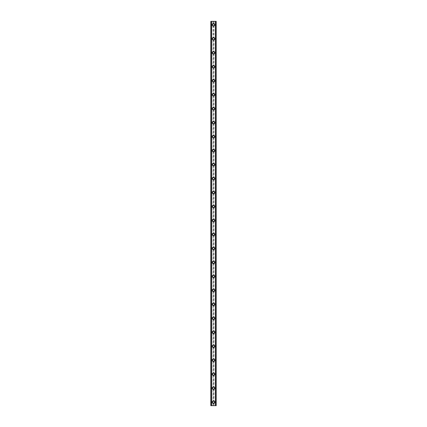 <?xml version="1.0" encoding="UTF-8"?>
<svg xmlns="http://www.w3.org/2000/svg" width="427" height="427" viewBox="0 0 427 427"><rect width="100%" height="100%" fill="white"/><g stroke="black" fill="none" stroke-linecap="round" stroke-linejoin="round"><path stroke-width="0.32" stroke-dasharray="2.13 1.6" d="M213.009 402.805L213.132 402.885A0.817 0.817 0 0 0 213.868 402.885L213.991 402.805A0.817 0.817 0 0 0 213.5 401.343A0.817 0.817 0 0 0 212.683 402.154A0.817 0.817 0 0 0 213.5 402.971A0.817 0.817 0 0 0 213.991 401.503L213.868 401.428A0.817 0.817 0 0 0 213.132 401.428L213.009 401.503A0.817 0.817 0 0 0 213.009 402.805L213.009 405.65L210.821 405.65L210.821 21.35L210.858 405.65M212.219 402.154A1.281 1.281 0 0 1 213.5 400.873A1.281 1.281 0 0 1 214.781 402.154A1.281 1.281 0 0 0 213.5 400.873A1.281 1.281 0 0 0 212.219 402.154A1.281 1.281 0 0 0 213.5 403.435A1.281 1.281 0 0 0 214.781 402.154A1.281 1.281 0 0 0 213.5 400.873A1.281 1.281 0 0 0 212.219 402.154A1.281 1.281 0 0 0 213.5 403.435A1.281 1.281 0 0 0 214.781 402.154A1.281 1.281 0 0 1 213.5 403.435A1.281 1.281 0 0 1 212.219 402.154M213.009 388.832L213.132 388.912A0.817 0.817 0 0 0 213.868 388.912L213.991 388.832A0.817 0.817 0 0 0 213.5 387.369A0.817 0.817 0 0 0 212.683 388.18A0.817 0.817 0 0 0 213.5 388.997A0.817 0.817 0 0 0 213.991 387.529L213.868 387.454A0.817 0.817 0 0 0 213.132 387.454L213.009 387.529A0.817 0.817 0 0 0 213.009 388.832L213.009 401.503M212.219 388.18A1.281 1.281 0 0 1 213.5 386.899A1.281 1.281 0 0 1 214.781 388.18A1.281 1.281 0 0 0 213.5 386.899A1.281 1.281 0 0 0 212.219 388.18A1.281 1.281 0 0 0 213.5 389.461A1.281 1.281 0 0 0 214.781 388.18A1.281 1.281 0 0 0 213.5 386.899A1.281 1.281 0 0 0 212.219 388.18A1.281 1.281 0 0 0 213.5 389.461A1.281 1.281 0 0 0 214.781 388.18A1.281 1.281 0 0 1 213.5 389.461A1.281 1.281 0 0 1 212.219 388.18M213.009 374.858L213.132 374.933A0.817 0.817 0 0 0 213.868 374.933L213.991 374.858A0.817 0.817 0 0 0 213.5 373.39A0.817 0.817 0 0 0 212.683 374.207A0.817 0.817 0 0 0 213.5 375.023A0.817 0.817 0 0 0 213.991 373.556L213.868 373.481A0.817 0.817 0 0 0 213.132 373.481L213.009 373.556A0.817 0.817 0 0 0 213.009 374.858L213.009 387.529M212.219 374.207A1.281 1.281 0 0 1 213.5 372.926A1.281 1.281 0 0 1 214.781 374.207A1.281 1.281 0 0 0 213.5 372.926A1.281 1.281 0 0 0 212.219 374.207A1.281 1.281 0 0 0 213.5 375.488A1.281 1.281 0 0 0 214.781 374.207A1.281 1.281 0 0 0 213.5 372.926A1.281 1.281 0 0 0 212.219 374.207A1.281 1.281 0 0 0 213.5 375.488A1.281 1.281 0 0 0 214.781 374.207A1.281 1.281 0 0 1 213.5 375.488A1.281 1.281 0 0 1 212.219 374.207M213.009 360.884L213.132 360.959A0.817 0.817 0 0 0 213.868 360.959L213.991 360.884A0.817 0.817 0 0 0 213.5 359.417A0.817 0.817 0 0 0 212.683 360.233A0.817 0.817 0 0 0 213.5 361.05A0.817 0.817 0 0 0 213.991 359.582L213.868 359.507A0.817 0.817 0 0 0 213.132 359.507L213.009 359.582A0.817 0.817 0 0 0 213.009 360.884L213.009 373.556M212.219 360.233A1.281 1.281 0 0 1 213.5 358.952A1.281 1.281 0 0 1 214.781 360.233A1.281 1.281 0 0 0 213.5 358.952A1.281 1.281 0 0 0 212.219 360.233A1.281 1.281 0 0 0 213.5 361.514A1.281 1.281 0 0 0 214.781 360.233A1.281 1.281 0 0 0 213.5 358.952A1.281 1.281 0 0 0 212.219 360.233A1.281 1.281 0 0 0 213.5 361.514A1.281 1.281 0 0 0 214.781 360.233A1.281 1.281 0 0 1 213.5 361.514A1.281 1.281 0 0 1 212.219 360.233M213.009 346.911L213.132 346.986A0.817 0.817 0 0 0 213.868 346.986L213.991 346.911A0.817 0.817 0 0 0 213.5 345.443A0.817 0.817 0 0 0 212.683 346.26A0.817 0.817 0 0 0 213.5 347.071A0.817 0.817 0 0 0 213.991 345.608L213.868 345.528A0.817 0.817 0 0 0 213.132 345.528L213.009 345.608A0.817 0.817 0 0 0 213.009 346.911L213.009 359.582M212.219 346.26A1.281 1.281 0 0 1 213.5 344.979A1.281 1.281 0 0 1 214.781 346.26A1.281 1.281 0 0 0 213.5 344.979A1.281 1.281 0 0 0 212.219 346.26A1.281 1.281 0 0 0 213.5 347.541A1.281 1.281 0 0 0 214.781 346.26A1.281 1.281 0 0 0 213.5 344.979A1.281 1.281 0 0 0 212.219 346.26A1.281 1.281 0 0 0 213.5 347.541A1.281 1.281 0 0 0 214.781 346.26A1.281 1.281 0 0 1 213.5 347.541A1.281 1.281 0 0 1 212.219 346.26M213.009 332.937L213.132 333.012A0.817 0.817 0 0 0 213.868 333.012L213.991 332.937A0.817 0.817 0 0 0 213.5 331.469A0.817 0.817 0 0 0 212.683 332.286A0.817 0.817 0 0 0 213.5 333.097A0.817 0.817 0 0 0 213.991 331.635L213.868 331.555A0.817 0.817 0 0 0 213.132 331.555L213.009 331.635A0.817 0.817 0 0 0 213.009 332.937L213.009 345.608M212.219 332.286A1.281 1.281 0 0 1 213.5 331.005A1.281 1.281 0 0 1 214.781 332.286A1.281 1.281 0 0 0 213.5 331.005A1.281 1.281 0 0 0 212.219 332.286A1.281 1.281 0 0 0 213.5 333.567A1.281 1.281 0 0 0 214.781 332.286A1.281 1.281 0 0 0 213.5 331.005A1.281 1.281 0 0 0 212.219 332.286A1.281 1.281 0 0 0 213.5 333.567A1.281 1.281 0 0 0 214.781 332.286A1.281 1.281 0 0 1 213.5 333.567A1.281 1.281 0 0 1 212.219 332.286M213.009 318.958L213.132 319.038A0.817 0.817 0 0 0 213.868 319.038L213.991 318.958A0.817 0.817 0 0 0 213.5 317.496A0.817 0.817 0 0 0 212.683 318.307A0.817 0.817 0 0 0 213.5 319.124A0.817 0.817 0 0 0 213.991 317.656L213.868 317.581A0.817 0.817 0 0 0 213.132 317.581L213.009 317.656A0.817 0.817 0 0 0 213.009 318.958L213.009 331.635M212.219 318.307A1.281 1.281 0 0 1 213.5 317.026A1.281 1.281 0 0 1 214.781 318.307A1.281 1.281 0 0 0 213.5 317.026A1.281 1.281 0 0 0 212.219 318.307A1.281 1.281 0 0 0 213.5 319.588A1.281 1.281 0 0 0 214.781 318.307A1.281 1.281 0 0 0 213.5 317.026A1.281 1.281 0 0 0 212.219 318.307A1.281 1.281 0 0 0 213.5 319.588A1.281 1.281 0 0 0 214.781 318.307A1.281 1.281 0 0 1 213.5 319.588A1.281 1.281 0 0 1 212.219 318.307M213.009 304.985L213.132 305.059A0.817 0.817 0 0 0 213.868 305.059L213.991 304.985A0.817 0.817 0 0 0 213.5 303.517A0.817 0.817 0 0 0 212.683 304.334A0.817 0.817 0 0 0 213.5 305.15A0.817 0.817 0 0 0 213.991 303.682L213.868 303.608A0.817 0.817 0 0 0 213.132 303.608L213.009 303.682A0.817 0.817 0 0 0 213.009 304.985L213.009 317.656M212.219 304.334A1.281 1.281 0 0 1 213.5 303.053A1.281 1.281 0 0 1 214.781 304.334A1.281 1.281 0 0 0 213.5 303.053A1.281 1.281 0 0 0 212.219 304.334A1.281 1.281 0 0 0 213.5 305.615A1.281 1.281 0 0 0 214.781 304.334A1.281 1.281 0 0 0 213.5 303.053A1.281 1.281 0 0 0 212.219 304.334A1.281 1.281 0 0 0 213.5 305.615A1.281 1.281 0 0 0 214.781 304.334A1.281 1.281 0 0 1 213.5 305.615A1.281 1.281 0 0 1 212.219 304.334M213.009 291.011L213.132 291.086A0.817 0.817 0 0 0 213.868 291.086L213.991 291.011A0.817 0.817 0 0 0 213.5 289.543A0.817 0.817 0 0 0 212.683 290.36A0.817 0.817 0 0 0 213.5 291.177A0.817 0.817 0 0 0 213.991 289.709L213.868 289.634A0.817 0.817 0 0 0 213.132 289.634L213.009 289.709A0.817 0.817 0 0 0 213.009 291.011L213.009 303.682M212.219 290.36A1.281 1.281 0 0 1 213.5 289.079A1.281 1.281 0 0 1 214.781 290.36A1.281 1.281 0 0 0 213.5 289.079A1.281 1.281 0 0 0 212.219 290.36A1.281 1.281 0 0 0 213.5 291.641A1.281 1.281 0 0 0 214.781 290.36A1.281 1.281 0 0 0 213.5 289.079A1.281 1.281 0 0 0 212.219 290.36A1.281 1.281 0 0 0 213.5 291.641A1.281 1.281 0 0 0 214.781 290.36A1.281 1.281 0 0 1 213.5 291.641A1.281 1.281 0 0 1 212.219 290.36M213.009 277.038L213.132 277.112A0.817 0.817 0 0 0 213.868 277.112L213.991 277.038A0.817 0.817 0 0 0 213.5 275.57A0.817 0.817 0 0 0 212.683 276.386A0.817 0.817 0 0 0 213.5 277.203A0.817 0.817 0 0 0 213.991 275.735L213.868 275.661A0.817 0.817 0 0 0 213.132 275.661L213.009 275.735A0.817 0.817 0 0 0 213.009 277.038L213.009 289.709M212.219 276.386A1.281 1.281 0 0 1 213.5 275.105A1.281 1.281 0 0 1 214.781 276.386A1.281 1.281 0 0 0 213.5 275.105A1.281 1.281 0 0 0 212.219 276.386A1.281 1.281 0 0 0 213.5 277.667A1.281 1.281 0 0 0 214.781 276.386A1.281 1.281 0 0 0 213.5 275.105A1.281 1.281 0 0 0 212.219 276.386A1.281 1.281 0 0 0 213.5 277.667A1.281 1.281 0 0 0 214.781 276.386A1.281 1.281 0 0 1 213.5 277.667A1.281 1.281 0 0 1 212.219 276.386M213.009 263.064L213.132 263.139A0.817 0.817 0 0 0 213.868 263.139L213.991 263.064A0.817 0.817 0 0 0 213.5 261.596A0.817 0.817 0 0 0 212.683 262.413A0.817 0.817 0 0 0 213.5 263.224A0.817 0.817 0 0 0 213.991 261.762L213.868 261.682A0.817 0.817 0 0 0 213.132 261.682L213.009 261.762A0.817 0.817 0 0 0 213.009 263.064L213.009 275.735M212.219 262.413A1.281 1.281 0 0 1 213.5 261.132A1.281 1.281 0 0 1 214.781 262.413A1.281 1.281 0 0 0 213.5 261.132A1.281 1.281 0 0 0 212.219 262.413A1.281 1.281 0 0 0 213.5 263.694A1.281 1.281 0 0 0 214.781 262.413A1.281 1.281 0 0 0 213.5 261.132A1.281 1.281 0 0 0 212.219 262.413A1.281 1.281 0 0 0 213.5 263.694A1.281 1.281 0 0 0 214.781 262.413A1.281 1.281 0 0 1 213.5 263.694A1.281 1.281 0 0 1 212.219 262.413M213.009 249.085L213.132 249.165A0.817 0.817 0 0 0 213.868 249.165L213.991 249.085A0.817 0.817 0 0 0 213.5 247.623A0.817 0.817 0 0 0 212.683 248.434A0.817 0.817 0 0 0 213.5 249.251A0.817 0.817 0 0 0 213.991 247.783L213.868 247.708A0.817 0.817 0 0 0 213.132 247.708L213.009 247.783A0.817 0.817 0 0 0 213.009 249.085L213.009 261.762M212.219 248.434A1.281 1.281 0 0 1 213.5 247.153A1.281 1.281 0 0 1 214.781 248.434A1.281 1.281 0 0 0 213.5 247.153A1.281 1.281 0 0 0 212.219 248.434A1.281 1.281 0 0 0 213.5 249.715A1.281 1.281 0 0 0 214.781 248.434A1.281 1.281 0 0 0 213.5 247.153A1.281 1.281 0 0 0 212.219 248.434A1.281 1.281 0 0 0 213.5 249.715A1.281 1.281 0 0 0 214.781 248.434A1.281 1.281 0 0 1 213.5 249.715A1.281 1.281 0 0 1 212.219 248.434M213.009 235.112L213.132 235.192A0.817 0.817 0 0 0 213.868 235.192L213.991 235.112A0.817 0.817 0 0 0 213.5 233.649A0.817 0.817 0 0 0 212.683 234.46A0.817 0.817 0 0 0 213.5 235.277A0.817 0.817 0 0 0 213.991 233.809L213.868 233.734A0.817 0.817 0 0 0 213.132 233.734L213.009 233.809A0.817 0.817 0 0 0 213.009 235.112L213.009 247.783M212.219 234.46A1.281 1.281 0 0 1 213.5 233.179A1.281 1.281 0 0 1 214.781 234.46A1.281 1.281 0 0 0 213.5 233.179A1.281 1.281 0 0 0 212.219 234.46A1.281 1.281 0 0 0 213.5 235.741A1.281 1.281 0 0 0 214.781 234.46A1.281 1.281 0 0 0 213.5 233.179A1.281 1.281 0 0 0 212.219 234.46A1.281 1.281 0 0 0 213.5 235.741A1.281 1.281 0 0 0 214.781 234.46A1.281 1.281 0 0 1 213.5 235.741A1.281 1.281 0 0 1 212.219 234.46M213.009 221.138L213.132 221.213A0.817 0.817 0 0 0 213.868 221.213L213.991 221.138A0.817 0.817 0 0 0 213.5 219.67A0.817 0.817 0 0 0 212.683 220.487A0.817 0.817 0 0 0 213.5 221.303A0.817 0.817 0 0 0 213.991 219.836L213.868 219.761A0.817 0.817 0 0 0 213.132 219.761L213.009 219.836A0.817 0.817 0 0 0 213.009 221.138L213.009 233.809M212.219 220.487A1.281 1.281 0 0 1 213.5 219.206A1.281 1.281 0 0 1 214.781 220.487A1.281 1.281 0 0 0 213.5 219.206A1.281 1.281 0 0 0 212.219 220.487A1.281 1.281 0 0 0 213.5 221.768A1.281 1.281 0 0 0 214.781 220.487A1.281 1.281 0 0 0 213.5 219.206A1.281 1.281 0 0 0 212.219 220.487A1.281 1.281 0 0 0 213.5 221.768A1.281 1.281 0 0 0 214.781 220.487A1.281 1.281 0 0 1 213.5 221.768A1.281 1.281 0 0 1 212.219 220.487M213.009 207.164L213.132 207.239A0.817 0.817 0 0 0 213.868 207.239L213.991 207.164A0.817 0.817 0 0 0 213.5 205.697A0.817 0.817 0 0 0 212.683 206.513A0.817 0.817 0 0 0 213.5 207.33A0.817 0.817 0 0 0 213.991 205.862L213.868 205.787A0.817 0.817 0 0 0 213.132 205.787L213.009 205.862A0.817 0.817 0 0 0 213.009 207.164L213.009 219.836M212.219 206.513A1.281 1.281 0 0 1 213.5 205.232A1.281 1.281 0 0 1 214.781 206.513A1.281 1.281 0 0 0 213.5 205.232A1.281 1.281 0 0 0 212.219 206.513A1.281 1.281 0 0 0 213.5 207.794A1.281 1.281 0 0 0 214.781 206.513A1.281 1.281 0 0 0 213.5 205.232A1.281 1.281 0 0 0 212.219 206.513A1.281 1.281 0 0 0 213.5 207.794A1.281 1.281 0 0 0 214.781 206.513A1.281 1.281 0 0 1 213.5 207.794A1.281 1.281 0 0 1 212.219 206.513M213.009 193.191L213.132 193.266A0.817 0.817 0 0 0 213.868 193.266L213.991 193.191A0.817 0.817 0 0 0 213.5 191.723A0.817 0.817 0 0 0 212.683 192.54A0.817 0.817 0 0 0 213.5 193.351A0.817 0.817 0 0 0 213.991 191.888L213.868 191.808A0.817 0.817 0 0 0 213.132 191.808L213.009 191.888A0.817 0.817 0 0 0 213.009 193.191L213.009 205.862M212.219 192.54A1.281 1.281 0 0 1 213.5 191.259A1.281 1.281 0 0 1 214.781 192.54A1.281 1.281 0 0 0 213.5 191.259A1.281 1.281 0 0 0 212.219 192.54A1.281 1.281 0 0 0 213.5 193.821A1.281 1.281 0 0 0 214.781 192.54A1.281 1.281 0 0 0 213.5 191.259A1.281 1.281 0 0 0 212.219 192.54A1.281 1.281 0 0 0 213.5 193.821A1.281 1.281 0 0 0 214.781 192.54A1.281 1.281 0 0 1 213.5 193.821A1.281 1.281 0 0 1 212.219 192.54M213.009 179.217L213.132 179.292A0.817 0.817 0 0 0 213.868 179.292L213.991 179.217A0.817 0.817 0 0 0 213.5 177.749A0.817 0.817 0 0 0 212.683 178.566A0.817 0.817 0 0 0 213.5 179.377A0.817 0.817 0 0 0 213.991 177.915L213.868 177.835A0.817 0.817 0 0 0 213.132 177.835L213.009 177.915A0.817 0.817 0 0 0 213.009 179.217L213.009 191.888M212.219 178.566A1.281 1.281 0 0 1 213.5 177.285A1.281 1.281 0 0 1 214.781 178.566A1.281 1.281 0 0 0 213.5 177.285A1.281 1.281 0 0 0 212.219 178.566A1.281 1.281 0 0 0 213.5 179.847A1.281 1.281 0 0 0 214.781 178.566A1.281 1.281 0 0 0 213.5 177.285A1.281 1.281 0 0 0 212.219 178.566A1.281 1.281 0 0 0 213.5 179.847A1.281 1.281 0 0 0 214.781 178.566A1.281 1.281 0 0 1 213.5 179.847A1.281 1.281 0 0 1 212.219 178.566M213.009 165.238L213.132 165.318A0.817 0.817 0 0 0 213.868 165.318L213.991 165.238A0.817 0.817 0 0 0 213.5 163.776A0.817 0.817 0 0 0 212.683 164.587A0.817 0.817 0 0 0 213.5 165.404A0.817 0.817 0 0 0 213.991 163.936L213.868 163.861A0.817 0.817 0 0 0 213.132 163.861L213.009 163.936A0.817 0.817 0 0 0 213.009 165.238L213.009 177.915M212.219 164.587A1.281 1.281 0 0 1 213.5 163.306A1.281 1.281 0 0 1 214.781 164.587A1.281 1.281 0 0 0 213.5 163.306A1.281 1.281 0 0 0 212.219 164.587A1.281 1.281 0 0 0 213.5 165.868A1.281 1.281 0 0 0 214.781 164.587A1.281 1.281 0 0 0 213.5 163.306A1.281 1.281 0 0 0 212.219 164.587A1.281 1.281 0 0 0 213.5 165.868A1.281 1.281 0 0 0 214.781 164.587A1.281 1.281 0 0 1 213.5 165.868A1.281 1.281 0 0 1 212.219 164.587M213.009 151.265L213.132 151.339A0.817 0.817 0 0 0 213.868 151.339L213.991 151.265A0.817 0.817 0 0 0 213.5 149.797A0.817 0.817 0 0 0 212.683 150.614A0.817 0.817 0 0 0 213.5 151.43A0.817 0.817 0 0 0 213.991 149.962L213.868 149.888A0.817 0.817 0 0 0 213.132 149.888L213.009 149.962A0.817 0.817 0 0 0 213.009 151.265L213.009 163.936M212.219 150.614A1.281 1.281 0 0 1 213.5 149.333A1.281 1.281 0 0 1 214.781 150.614A1.281 1.281 0 0 0 213.5 149.333A1.281 1.281 0 0 0 212.219 150.614A1.281 1.281 0 0 0 213.5 151.895A1.281 1.281 0 0 0 214.781 150.614A1.281 1.281 0 0 0 213.5 149.333A1.281 1.281 0 0 0 212.219 150.614A1.281 1.281 0 0 0 213.5 151.895A1.281 1.281 0 0 0 214.781 150.614A1.281 1.281 0 0 1 213.5 151.895A1.281 1.281 0 0 1 212.219 150.614M213.009 137.291L213.132 137.366A0.817 0.817 0 0 0 213.868 137.366L213.991 137.291A0.817 0.817 0 0 0 213.5 135.823A0.817 0.817 0 0 0 212.683 136.64A0.817 0.817 0 0 0 213.5 137.457A0.817 0.817 0 0 0 213.991 135.989L213.868 135.914A0.817 0.817 0 0 0 213.132 135.914L213.009 135.989A0.817 0.817 0 0 0 213.009 137.291L213.009 149.962M212.219 136.64A1.281 1.281 0 0 1 213.5 135.359A1.281 1.281 0 0 1 214.781 136.64A1.281 1.281 0 0 0 213.5 135.359A1.281 1.281 0 0 0 212.219 136.64A1.281 1.281 0 0 0 213.5 137.921A1.281 1.281 0 0 0 214.781 136.64A1.281 1.281 0 0 0 213.5 135.359A1.281 1.281 0 0 0 212.219 136.64A1.281 1.281 0 0 0 213.5 137.921A1.281 1.281 0 0 0 214.781 136.64A1.281 1.281 0 0 1 213.5 137.921A1.281 1.281 0 0 1 212.219 136.64M213.009 123.318L213.132 123.392A0.817 0.817 0 0 0 213.868 123.392L213.991 123.318A0.817 0.817 0 0 0 213.5 121.85A0.817 0.817 0 0 0 212.683 122.666A0.817 0.817 0 0 0 213.5 123.483A0.817 0.817 0 0 0 213.991 122.015L213.868 121.941A0.817 0.817 0 0 0 213.132 121.941L213.009 122.015A0.817 0.817 0 0 0 213.009 123.318L213.009 135.989M212.219 122.666A1.281 1.281 0 0 1 213.5 121.385A1.281 1.281 0 0 1 214.781 122.666A1.281 1.281 0 0 0 213.5 121.385A1.281 1.281 0 0 0 212.219 122.666A1.281 1.281 0 0 0 213.5 123.947A1.281 1.281 0 0 0 214.781 122.666A1.281 1.281 0 0 0 213.5 121.385A1.281 1.281 0 0 0 212.219 122.666A1.281 1.281 0 0 0 213.5 123.947A1.281 1.281 0 0 0 214.781 122.666A1.281 1.281 0 0 1 213.5 123.947A1.281 1.281 0 0 1 212.219 122.666M213.009 109.344L213.132 109.419A0.817 0.817 0 0 0 213.868 109.419L213.991 109.344A0.817 0.817 0 0 0 213.5 107.876A0.817 0.817 0 0 0 212.683 108.693A0.817 0.817 0 0 0 213.5 109.504A0.817 0.817 0 0 0 213.991 108.042L213.868 107.962A0.817 0.817 0 0 0 213.132 107.962L213.009 108.042A0.817 0.817 0 0 0 213.009 109.344L213.009 122.015M212.219 108.693A1.281 1.281 0 0 1 213.5 107.412A1.281 1.281 0 0 1 214.781 108.693A1.281 1.281 0 0 0 213.5 107.412A1.281 1.281 0 0 0 212.219 108.693A1.281 1.281 0 0 0 213.5 109.974A1.281 1.281 0 0 0 214.781 108.693A1.281 1.281 0 0 0 213.5 107.412A1.281 1.281 0 0 0 212.219 108.693A1.281 1.281 0 0 0 213.5 109.974A1.281 1.281 0 0 0 214.781 108.693A1.281 1.281 0 0 1 213.5 109.974A1.281 1.281 0 0 1 212.219 108.693M213.009 95.365L213.132 95.445A0.817 0.817 0 0 0 213.868 95.445L213.991 95.365A0.817 0.817 0 0 0 213.5 93.903A0.817 0.817 0 0 0 212.683 94.714A0.817 0.817 0 0 0 213.5 95.531A0.817 0.817 0 0 0 213.991 94.063L213.868 93.988A0.817 0.817 0 0 0 213.132 93.988L213.009 94.063A0.817 0.817 0 0 0 213.009 95.365L213.009 108.042M212.219 94.714A1.281 1.281 0 0 1 213.5 93.433A1.281 1.281 0 0 1 214.781 94.714A1.281 1.281 0 0 0 213.5 93.433A1.281 1.281 0 0 0 212.219 94.714A1.281 1.281 0 0 0 213.5 95.995A1.281 1.281 0 0 0 214.781 94.714A1.281 1.281 0 0 0 213.5 93.433A1.281 1.281 0 0 0 212.219 94.714A1.281 1.281 0 0 0 213.5 95.995A1.281 1.281 0 0 0 214.781 94.714A1.281 1.281 0 0 1 213.5 95.995A1.281 1.281 0 0 1 212.219 94.714M213.009 81.392L213.132 81.472A0.817 0.817 0 0 0 213.868 81.472L213.991 81.392A0.817 0.817 0 0 0 213.5 79.929A0.817 0.817 0 0 0 212.683 80.74A0.817 0.817 0 0 0 213.5 81.557A0.817 0.817 0 0 0 213.991 80.089L213.868 80.014A0.817 0.817 0 0 0 213.132 80.014L213.009 80.089A0.817 0.817 0 0 0 213.009 81.392L213.009 94.063M212.219 80.74A1.281 1.281 0 0 1 213.5 79.459A1.281 1.281 0 0 1 214.781 80.74A1.281 1.281 0 0 0 213.5 79.459A1.281 1.281 0 0 0 212.219 80.74A1.281 1.281 0 0 0 213.5 82.021A1.281 1.281 0 0 0 214.781 80.74A1.281 1.281 0 0 0 213.5 79.459A1.281 1.281 0 0 0 212.219 80.74A1.281 1.281 0 0 0 213.5 82.021A1.281 1.281 0 0 0 214.781 80.74A1.281 1.281 0 0 1 213.5 82.021A1.281 1.281 0 0 1 212.219 80.74M213.009 67.418L213.132 67.493A0.817 0.817 0 0 0 213.868 67.493L213.991 67.418A0.817 0.817 0 0 0 213.5 65.95A0.817 0.817 0 0 0 212.683 66.767A0.817 0.817 0 0 0 213.5 67.583A0.817 0.817 0 0 0 213.991 66.116L213.868 66.041A0.817 0.817 0 0 0 213.132 66.041L213.009 66.116A0.817 0.817 0 0 0 213.009 67.418L213.009 80.089M212.219 66.767A1.281 1.281 0 0 1 213.5 65.486A1.281 1.281 0 0 1 214.781 66.767A1.281 1.281 0 0 0 213.5 65.486A1.281 1.281 0 0 0 212.219 66.767A1.281 1.281 0 0 0 213.5 68.048A1.281 1.281 0 0 0 214.781 66.767A1.281 1.281 0 0 0 213.5 65.486A1.281 1.281 0 0 0 212.219 66.767A1.281 1.281 0 0 0 213.5 68.048A1.281 1.281 0 0 0 214.781 66.767A1.281 1.281 0 0 1 213.5 68.048A1.281 1.281 0 0 1 212.219 66.767M213.009 53.444L213.132 53.519A0.817 0.817 0 0 0 213.868 53.519L213.991 53.444A0.817 0.817 0 0 0 213.5 51.977A0.817 0.817 0 0 0 212.683 52.793A0.817 0.817 0 0 0 213.5 53.61A0.817 0.817 0 0 0 213.991 52.142L213.868 52.067A0.817 0.817 0 0 0 213.132 52.067L213.009 52.142A0.817 0.817 0 0 0 213.009 53.444L213.009 66.116M212.219 52.793A1.281 1.281 0 0 1 213.5 51.512A1.281 1.281 0 0 1 214.781 52.793A1.281 1.281 0 0 0 213.5 51.512A1.281 1.281 0 0 0 212.219 52.793A1.281 1.281 0 0 0 213.5 54.074A1.281 1.281 0 0 0 214.781 52.793A1.281 1.281 0 0 0 213.5 51.512A1.281 1.281 0 0 0 212.219 52.793A1.281 1.281 0 0 0 213.5 54.074A1.281 1.281 0 0 0 214.781 52.793A1.281 1.281 0 0 1 213.5 54.074A1.281 1.281 0 0 1 212.219 52.793M213.009 39.471L213.132 39.546A0.817 0.817 0 0 0 213.868 39.546L213.991 39.471A0.817 0.817 0 0 0 213.5 38.003A0.817 0.817 0 0 0 212.683 38.82A0.817 0.817 0 0 0 213.5 39.631A0.817 0.817 0 0 0 213.991 38.168L213.868 38.088A0.817 0.817 0 0 0 213.132 38.088L213.009 38.168A0.817 0.817 0 0 0 213.009 39.471L213.009 52.142M212.219 38.82A1.281 1.281 0 0 1 213.5 37.539A1.281 1.281 0 0 1 214.781 38.82A1.281 1.281 0 0 0 213.5 37.539A1.281 1.281 0 0 0 212.219 38.82A1.281 1.281 0 0 0 213.5 40.101A1.281 1.281 0 0 0 214.781 38.82A1.281 1.281 0 0 0 213.5 37.539A1.281 1.281 0 0 0 212.219 38.82A1.281 1.281 0 0 0 213.5 40.101A1.281 1.281 0 0 0 214.781 38.82A1.281 1.281 0 0 1 213.5 40.101A1.281 1.281 0 0 1 212.219 38.82M214.317 24.846A0.817 0.817 0 0 0 213.991 24.195L213.868 24.115A0.817 0.817 0 0 0 213.132 24.115L213.009 24.195A0.817 0.817 0 0 0 213.5 25.657A0.817 0.817 0 0 0 214.317 24.846A0.817 0.817 0 0 0 213.5 24.029A0.817 0.817 0 0 0 213.009 25.497L213.132 25.572A0.817 0.817 0 0 0 213.868 25.572L213.991 25.497A0.817 0.817 0 0 0 214.317 24.846M212.219 24.846A1.281 1.281 0 0 1 213.5 23.565A1.281 1.281 0 0 1 214.781 24.846A1.281 1.281 0 0 0 213.5 23.565A1.281 1.281 0 0 0 212.219 24.846A1.281 1.281 0 0 0 213.5 26.127A1.281 1.281 0 0 0 214.781 24.846A1.281 1.281 0 0 0 213.5 23.565A1.281 1.281 0 0 0 212.219 24.846A1.281 1.281 0 0 0 213.5 26.127A1.281 1.281 0 0 0 214.781 24.846A1.281 1.281 0 0 1 213.5 26.127A1.281 1.281 0 0 1 212.219 24.846M214.183 21.35L213.671 21.35L214.183 21.35M213.671 21.35L214.253 21.35L213.671 21.35M212.635 21.35L213.329 21.35L212.635 21.35M215.822 21.35L215.822 405.65L216.179 405.65L216.179 21.35L216.179 405.65L215.341 405.65L216.179 405.65L216.179 21.35L210.821 21.35L210.821 405.65L210.821 21.35L211.659 21.35L211.418 405.65L210.89 405.65L211.418 405.65M210.858 21.35L211.418 21.35M212.817 405.65L213.329 405.65L212.817 405.65M213.329 405.65L212.747 405.65L213.329 405.65M215.822 405.65L213.009 405.65M211.659 405.65L211.659 21.35L211.659 405.65M213.009 25.497L213.009 38.168M211.178 21.35L211.178 405.65M213.009 21.35L213.009 24.195M213.132 25.572L213.132 38.088M213.868 25.572L213.868 38.088M213.991 25.497L213.991 38.168M213.132 39.546L213.132 52.067M213.868 39.546L213.868 52.067M213.991 39.471L213.991 52.142M213.132 53.519L213.132 66.041M213.868 53.519L213.868 66.041M213.991 53.444L213.991 66.116M213.132 67.493L213.132 80.014M213.868 67.493L213.868 80.014M213.991 67.418L213.991 80.089M213.132 81.472L213.132 93.988M213.868 81.472L213.868 93.988M213.991 81.392L213.991 94.063M213.132 95.445L213.132 107.962M213.868 95.445L213.868 107.962M213.991 95.365L213.991 108.042M213.132 109.419L213.132 121.941M213.868 109.419L213.868 121.941M213.991 109.344L213.991 122.015M213.132 123.392L213.132 135.914M213.868 123.392L213.868 135.914M213.991 123.318L213.991 135.989M213.132 137.366L213.132 149.888M213.868 137.366L213.868 149.888M213.991 137.291L213.991 149.962M213.132 151.339L213.132 163.861M213.868 151.339L213.868 163.861M213.991 151.265L213.991 163.936M213.132 165.318L213.132 177.835M213.868 165.318L213.868 177.835M213.991 165.238L213.991 177.915M213.132 179.292L213.132 191.808M213.868 179.292L213.868 191.808M213.991 179.217L213.991 191.888M213.132 193.266L213.132 205.787M213.868 193.266L213.868 205.787M213.991 193.191L213.991 205.862M213.132 207.239L213.132 219.761M213.868 207.239L213.868 219.761M213.991 207.164L213.991 219.836M213.132 221.213L213.132 233.734M213.868 221.213L213.868 233.734M213.991 221.138L213.991 233.809M213.132 235.192L213.132 247.708M213.868 235.192L213.868 247.708M213.991 235.112L213.991 247.783M213.132 249.165L213.132 261.682M213.868 249.165L213.868 261.682M213.991 249.085L213.991 261.762M213.132 263.139L213.132 275.661M213.868 263.139L213.868 275.661M213.991 263.064L213.991 275.735M213.132 277.112L213.132 289.634M213.868 277.112L213.868 289.634M213.991 277.038L213.991 289.709M213.132 291.086L213.132 303.608M213.868 291.086L213.868 303.608M213.991 291.011L213.991 303.682M213.132 305.059L213.132 317.581M213.868 305.059L213.868 317.581M213.991 304.985L213.991 317.656M213.132 319.038L213.132 331.555M213.868 319.038L213.868 331.555M213.991 318.958L213.991 331.635M213.132 333.012L213.132 345.528M213.868 333.012L213.868 345.528M213.991 332.937L213.991 345.608M213.132 346.986L213.132 359.507M213.868 346.986L213.868 359.507M213.991 346.911L213.991 359.582M213.132 360.959L213.132 373.481M213.868 360.959L213.868 373.481M213.991 360.884L213.991 373.556M213.132 374.933L213.132 387.454M213.868 374.933L213.868 387.454M213.991 374.858L213.991 387.529M213.132 388.912L213.132 401.428M213.868 388.912L213.868 401.428M213.991 388.832L213.991 401.503M213.132 402.885L213.132 405.65M213.868 402.885L213.868 405.65M213.991 402.805L213.991 405.65M211.37 21.35L211.37 405.65M215.63 21.35L215.63 405.65M215.582 21.35L215.582 405.65M215.341 21.35L215.341 405.65L215.341 21.35M213.991 21.35L213.991 24.195M213.868 21.35L213.868 24.115M213.132 21.35L213.132 24.115M210.89 21.35L210.89 405.65L210.89 21.35M211.589 21.35L211.589 405.65L211.589 21.35M210.949 21.35L210.949 405.65M216.142 21.35L216.142 405.65M216.11 21.35L216.11 405.65L216.11 21.35M216.051 21.35L216.051 405.65M215.411 21.35L215.411 405.65L215.411 21.35"/><path stroke-width="0.64" d="M212.219 402.154A1.281 1.281 0 0 1 213.5 400.873A1.281 1.281 0 0 1 214.781 402.154A1.281 1.281 0 0 1 213.5 403.435A1.281 1.281 0 0 1 212.219 402.154M212.219 388.18A1.281 1.281 0 0 1 213.5 386.899A1.281 1.281 0 0 1 214.781 388.18A1.281 1.281 0 0 1 213.5 389.461A1.281 1.281 0 0 1 212.219 388.18M212.219 374.207A1.281 1.281 0 0 1 213.5 372.926A1.281 1.281 0 0 1 214.781 374.207A1.281 1.281 0 0 1 213.5 375.488A1.281 1.281 0 0 1 212.219 374.207M212.219 360.233A1.281 1.281 0 0 1 213.5 358.952A1.281 1.281 0 0 1 214.781 360.233A1.281 1.281 0 0 1 213.5 361.514A1.281 1.281 0 0 1 212.219 360.233M212.219 346.26A1.281 1.281 0 0 1 213.5 344.979A1.281 1.281 0 0 1 214.781 346.26A1.281 1.281 0 0 1 213.5 347.541A1.281 1.281 0 0 1 212.219 346.26M212.219 332.286A1.281 1.281 0 0 1 213.5 331.005A1.281 1.281 0 0 1 214.781 332.286A1.281 1.281 0 0 1 213.5 333.567A1.281 1.281 0 0 1 212.219 332.286M212.219 318.307A1.281 1.281 0 0 1 213.5 317.026A1.281 1.281 0 0 1 214.781 318.307A1.281 1.281 0 0 1 213.5 319.588A1.281 1.281 0 0 1 212.219 318.307M212.219 304.334A1.281 1.281 0 0 1 213.5 303.053A1.281 1.281 0 0 1 214.781 304.334A1.281 1.281 0 0 1 213.5 305.615A1.281 1.281 0 0 1 212.219 304.334M212.219 290.36A1.281 1.281 0 0 1 213.5 289.079A1.281 1.281 0 0 1 214.781 290.36A1.281 1.281 0 0 1 213.5 291.641A1.281 1.281 0 0 1 212.219 290.36M212.219 276.386A1.281 1.281 0 0 1 213.5 275.105A1.281 1.281 0 0 1 214.781 276.386A1.281 1.281 0 0 1 213.5 277.667A1.281 1.281 0 0 1 212.219 276.386M212.219 262.413A1.281 1.281 0 0 1 213.5 261.132A1.281 1.281 0 0 1 214.781 262.413A1.281 1.281 0 0 1 213.5 263.694A1.281 1.281 0 0 1 212.219 262.413M212.219 248.434A1.281 1.281 0 0 1 213.5 247.153A1.281 1.281 0 0 1 214.781 248.434A1.281 1.281 0 0 1 213.5 249.715A1.281 1.281 0 0 1 212.219 248.434M212.219 234.46A1.281 1.281 0 0 1 213.5 233.179A1.281 1.281 0 0 1 214.781 234.46A1.281 1.281 0 0 1 213.5 235.741A1.281 1.281 0 0 1 212.219 234.46M212.219 220.487A1.281 1.281 0 0 1 213.5 219.206A1.281 1.281 0 0 1 214.781 220.487A1.281 1.281 0 0 1 213.5 221.768A1.281 1.281 0 0 1 212.219 220.487M212.219 206.513A1.281 1.281 0 0 1 213.5 205.232A1.281 1.281 0 0 1 214.781 206.513A1.281 1.281 0 0 1 213.5 207.794A1.281 1.281 0 0 1 212.219 206.513M212.219 192.54A1.281 1.281 0 0 1 213.5 191.259A1.281 1.281 0 0 1 214.781 192.54A1.281 1.281 0 0 1 213.5 193.821A1.281 1.281 0 0 1 212.219 192.54M212.219 178.566A1.281 1.281 0 0 1 213.5 177.285A1.281 1.281 0 0 1 214.781 178.566A1.281 1.281 0 0 1 213.5 179.847A1.281 1.281 0 0 1 212.219 178.566M212.219 164.587A1.281 1.281 0 0 1 213.5 163.306A1.281 1.281 0 0 1 214.781 164.587A1.281 1.281 0 0 1 213.5 165.868A1.281 1.281 0 0 1 212.219 164.587M212.219 150.614A1.281 1.281 0 0 1 213.5 149.333A1.281 1.281 0 0 1 214.781 150.614A1.281 1.281 0 0 1 213.5 151.895A1.281 1.281 0 0 1 212.219 150.614M212.219 136.64A1.281 1.281 0 0 1 213.5 135.359A1.281 1.281 0 0 1 214.781 136.64A1.281 1.281 0 0 1 213.5 137.921A1.281 1.281 0 0 1 212.219 136.64M212.219 122.666A1.281 1.281 0 0 1 213.5 121.385A1.281 1.281 0 0 1 214.781 122.666A1.281 1.281 0 0 1 213.5 123.947A1.281 1.281 0 0 1 212.219 122.666M212.219 108.693A1.281 1.281 0 0 1 213.5 107.412A1.281 1.281 0 0 1 214.781 108.693A1.281 1.281 0 0 1 213.5 109.974A1.281 1.281 0 0 1 212.219 108.693M212.219 94.714A1.281 1.281 0 0 1 213.5 93.433A1.281 1.281 0 0 1 214.781 94.714A1.281 1.281 0 0 1 213.5 95.995A1.281 1.281 0 0 1 212.219 94.714M212.219 80.74A1.281 1.281 0 0 1 213.5 79.459A1.281 1.281 0 0 1 214.781 80.74A1.281 1.281 0 0 1 213.5 82.021A1.281 1.281 0 0 1 212.219 80.74M212.219 66.767A1.281 1.281 0 0 1 213.5 65.486A1.281 1.281 0 0 1 214.781 66.767A1.281 1.281 0 0 1 213.5 68.048A1.281 1.281 0 0 1 212.219 66.767M212.219 52.793A1.281 1.281 0 0 1 213.5 51.512A1.281 1.281 0 0 1 214.781 52.793A1.281 1.281 0 0 1 213.5 54.074A1.281 1.281 0 0 1 212.219 52.793M212.219 38.82A1.281 1.281 0 0 1 213.5 37.539A1.281 1.281 0 0 1 214.781 38.82A1.281 1.281 0 0 1 213.5 40.101A1.281 1.281 0 0 1 212.219 38.82M212.219 24.846A1.281 1.281 0 0 1 213.5 23.565A1.281 1.281 0 0 1 214.781 24.846A1.281 1.281 0 0 1 213.5 26.127A1.281 1.281 0 0 1 212.219 24.846M216.142 21.35L210.821 21.35L210.821 405.65L216.179 405.65L216.179 21.35L216.142 405.65M210.895 21.35L210.895 405.65M210.949 21.35L210.949 405.65M211.376 21.35L211.376 405.65M211.392 21.35L211.392 405.65M211.568 21.35L211.568 405.65M215.432 21.35L215.432 405.65M215.608 21.35L215.608 405.65M215.624 21.35L215.624 405.65M216.051 21.35L216.051 405.65M216.105 21.35L216.105 405.65M210.858 21.35L210.858 405.65"/></g></svg>
